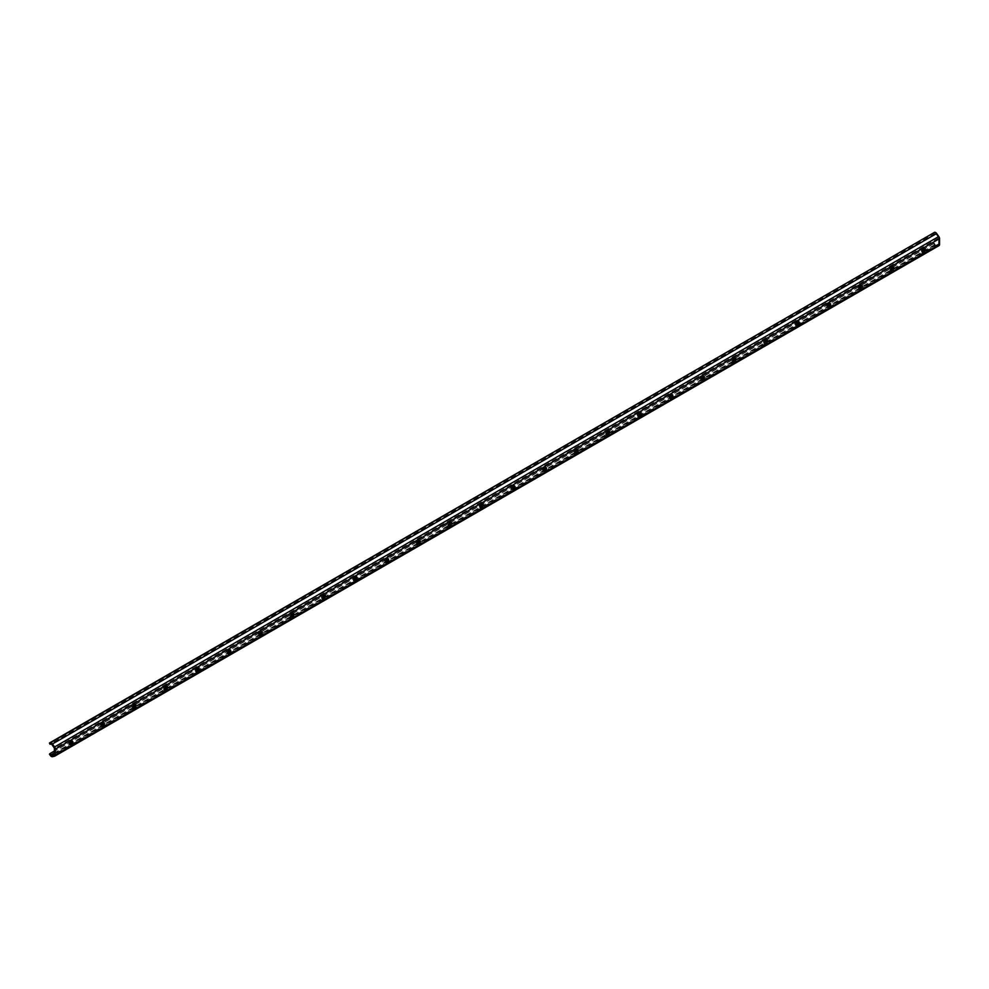 <?xml version="1.0" encoding="UTF-8"?>
<svg xmlns="http://www.w3.org/2000/svg" width="989" height="989" viewBox="0 0 989 989"><rect width="100%" height="100%" fill="white"/><g stroke="black" fill="none" stroke-linecap="round" stroke-linejoin="round"><path stroke-width="0.74" stroke-dasharray="4.95 3.71" d="M71.801 741.095A1.78 1.026 120 0 0 71.455 740.551A1.78 1.026 120 0 0 70.565 740.65L69.774 741.095A1.78 1.026 120 0 0 68.612 742.677A1.78 1.026 120 0 0 68.884 744.111A1.78 1.026 120 0 0 69.527 744.136M103.388 722.872A1.78 1.026 120 0 0 103.041 722.329A1.78 1.026 120 0 0 102.151 722.415L101.36 722.872A1.78 1.026 120 0 0 100.186 724.442A1.78 1.026 120 0 0 100.458 725.877A1.78 1.026 120 0 0 101.101 725.901M134.961 704.638A1.78 1.026 120 0 0 134.615 704.094A1.78 1.026 120 0 0 133.725 704.18L132.934 704.638A1.78 1.026 120 0 0 131.772 706.208A1.78 1.026 120 0 0 132.044 707.642A1.78 1.026 120 0 0 132.687 707.667M166.535 686.403A1.78 1.026 120 0 0 166.189 685.859A1.78 1.026 120 0 0 165.299 685.946L164.508 686.403A1.78 1.026 120 0 0 163.346 687.985A1.78 1.026 120 0 0 163.618 689.407A1.78 1.026 120 0 0 164.261 689.444M198.121 668.168A1.78 1.026 120 0 0 197.775 667.637A1.78 1.026 120 0 0 196.873 667.723L196.094 668.181A1.78 1.026 120 0 0 194.92 669.751A1.78 1.026 120 0 0 195.192 671.185A1.78 1.026 120 0 0 195.834 671.21M229.695 649.946A1.78 1.026 120 0 0 229.349 649.402A1.78 1.026 120 0 0 228.459 649.489L227.668 649.946A1.78 1.026 120 0 0 226.506 651.516A1.78 1.026 120 0 0 226.778 652.95A1.78 1.026 120 0 0 227.421 652.975M261.269 631.711A1.78 1.026 120 0 0 260.923 631.167A1.78 1.026 120 0 0 260.033 631.254L259.242 631.711A1.78 1.026 120 0 0 258.08 633.281A1.78 1.026 120 0 0 258.352 634.715A1.78 1.026 120 0 0 258.994 634.74M292.855 613.477A1.78 1.026 120 0 0 292.509 612.933A1.78 1.026 120 0 0 291.607 613.032L290.828 613.477A1.78 1.026 120 0 0 289.653 615.059A1.78 1.026 120 0 0 289.925 616.481A1.78 1.026 120 0 0 290.568 616.518M324.429 595.242A1.78 1.026 120 0 0 324.083 594.71A1.78 1.026 120 0 0 323.193 594.797L322.402 595.254A1.78 1.026 120 0 0 321.24 596.824A1.78 1.026 120 0 0 321.512 598.258A1.78 1.026 120 0 0 322.154 598.283M356.003 577.02A1.78 1.026 120 0 0 355.657 576.476A1.78 1.026 120 0 0 354.767 576.562L353.975 577.02A1.78 1.026 120 0 0 352.813 578.59A1.78 1.026 120 0 0 353.085 580.024A1.78 1.026 120 0 0 353.728 580.048M387.589 558.785A1.78 1.026 120 0 0 387.243 558.241A1.78 1.026 120 0 0 386.34 558.328L385.562 558.785A1.78 1.026 120 0 0 384.387 560.367A1.78 1.026 120 0 0 384.659 561.789A1.78 1.026 120 0 0 385.302 561.826M419.163 540.55A1.78 1.026 120 0 0 418.817 540.006A1.78 1.026 120 0 0 417.927 540.105L417.135 540.55A1.78 1.026 120 0 0 415.973 542.133A1.78 1.026 120 0 0 416.245 543.567A1.78 1.026 120 0 0 416.888 543.591M450.737 522.328A1.78 1.026 120 0 0 450.391 521.784A1.78 1.026 120 0 0 449.501 521.871L448.709 522.328A1.78 1.026 120 0 0 447.547 523.898A1.78 1.026 120 0 0 447.819 525.332A1.78 1.026 120 0 0 448.462 525.357M482.323 504.093A1.78 1.026 120 0 0 481.977 503.549A1.78 1.026 120 0 0 481.074 503.636L480.295 504.093A1.78 1.026 120 0 0 479.121 505.663A1.78 1.026 120 0 0 479.393 507.097A1.78 1.026 120 0 0 480.036 507.122M513.897 485.859A1.78 1.026 120 0 0 513.551 485.315A1.78 1.026 120 0 0 512.661 485.401L511.869 485.859A1.78 1.026 120 0 0 510.695 487.441A1.78 1.026 120 0 0 510.979 488.863A1.78 1.026 120 0 0 511.622 488.9M545.471 467.624A1.78 1.026 120 0 0 545.124 467.092A1.78 1.026 120 0 0 544.234 467.179L543.443 467.636A1.78 1.026 120 0 0 542.281 469.206A1.78 1.026 120 0 0 542.553 470.64A1.78 1.026 120 0 0 543.196 470.665M577.057 449.402A1.78 1.026 120 0 0 576.711 448.858A1.78 1.026 120 0 0 575.808 448.944L575.029 449.402A1.78 1.026 120 0 0 573.855 450.972A1.78 1.026 120 0 0 574.127 452.406A1.78 1.026 120 0 0 574.77 452.43M608.631 431.167A1.78 1.026 120 0 0 608.284 430.623A1.78 1.026 120 0 0 607.394 430.709L606.603 431.167A1.78 1.026 120 0 0 605.429 432.737A1.78 1.026 120 0 0 605.713 434.171A1.78 1.026 120 0 0 606.356 434.196M640.204 412.932A1.78 1.026 120 0 0 639.858 412.388A1.78 1.026 120 0 0 638.968 412.487L638.177 412.932A1.78 1.026 120 0 0 637.015 414.515A1.78 1.026 120 0 0 637.287 415.949A1.78 1.026 120 0 0 637.93 415.973M671.778 394.71A1.78 1.026 120 0 0 671.444 394.166A1.78 1.026 120 0 0 670.542 394.252L669.751 394.71A1.78 1.026 120 0 0 668.589 396.28A1.78 1.026 120 0 0 668.861 397.714A1.78 1.026 120 0 0 669.504 397.739M703.364 376.475A1.78 1.026 120 0 0 703.018 375.931A1.78 1.026 120 0 0 702.128 376.018L701.337 376.475A1.78 1.026 120 0 0 700.163 378.045A1.78 1.026 120 0 0 700.447 379.479A1.78 1.026 120 0 0 701.09 379.504M734.938 358.241A1.78 1.026 120 0 0 734.592 357.697A1.78 1.026 120 0 0 733.702 357.783L732.911 358.241A1.78 1.026 120 0 0 731.749 359.823A1.78 1.026 120 0 0 732.021 361.245A1.78 1.026 120 0 0 732.664 361.282M766.512 340.006A1.78 1.026 120 0 0 766.178 339.462A1.78 1.026 120 0 0 765.276 339.561L764.485 340.006A1.78 1.026 120 0 0 763.323 341.588A1.78 1.026 120 0 0 763.595 343.022A1.78 1.026 120 0 0 764.237 343.047M798.098 321.784A1.78 1.026 120 0 0 797.752 321.24A1.78 1.026 120 0 0 796.862 321.326L796.071 321.784A1.78 1.026 120 0 0 794.896 323.354A1.78 1.026 120 0 0 795.181 324.788A1.78 1.026 120 0 0 795.811 324.812M829.672 303.549A1.78 1.026 120 0 0 829.326 303.005A1.78 1.026 120 0 0 828.436 303.091L827.645 303.549A1.78 1.026 120 0 0 826.483 305.119A1.78 1.026 120 0 0 826.755 306.553A1.78 1.026 120 0 0 827.397 306.578M861.246 285.314A1.78 1.026 120 0 0 860.912 284.77A1.78 1.026 120 0 0 860.01 284.857L859.218 285.314A1.78 1.026 120 0 0 858.056 286.897A1.78 1.026 120 0 0 858.328 288.318A1.78 1.026 120 0 0 858.971 288.355M892.832 267.079A1.78 1.026 120 0 0 892.486 266.548A1.78 1.026 120 0 0 891.596 266.634L890.805 267.092A1.78 1.026 120 0 0 889.63 268.662A1.78 1.026 120 0 0 889.915 270.096A1.78 1.026 120 0 0 890.545 270.121M924.406 248.857A1.78 1.026 120 0 0 924.06 248.313A1.78 1.026 120 0 0 923.17 248.4L922.378 248.857A1.78 1.026 120 0 0 921.216 250.427A1.78 1.026 120 0 0 921.488 251.861A1.78 1.026 120 0 0 922.131 251.886M933.628 232.539L934.197 233.8L50.019 744.272M934.197 233.8L935.149 233.577A1.137 0.655 60 0 1 936.064 234.109L938.227 237.1A1.137 0.655 60 0 1 938.561 238.052L938.561 243.887A1.137 0.655 60 0 1 938.227 244.444L936.064 244.938A1.137 0.655 60 0 1 935.149 244.407L934.197 243.096L933.628 243.702L934.58 245.025A2.522 1.459 -120 0 0 936.632 246.199L938.784 245.705L54.605 756.177M933.628 243.702L49.45 754.174M934.197 243.096L54.383 751.047M70.565 740.65L71.554 741.218M69.774 741.095L70.763 741.676M102.151 722.415L103.128 722.984M101.36 722.872L102.337 723.441M133.725 704.18L134.714 704.749M132.934 704.638L133.923 705.206M165.299 685.946L166.288 686.514M164.508 686.403L165.497 686.972M196.873 667.723L197.862 668.292M196.094 668.181L197.071 668.749M228.459 649.489L229.448 650.057M227.668 649.946L228.657 650.515M260.033 631.254L261.022 631.823M259.242 631.711L260.231 632.28M291.607 613.032L292.596 613.6M290.828 613.477L291.804 614.045M323.193 594.797L324.182 595.366M322.402 595.254L323.391 595.823M354.767 576.562L355.756 577.131M353.975 577.02L354.964 577.588M386.34 558.328L387.329 558.896M385.562 558.785L386.538 559.354M417.927 540.105L418.916 540.674M417.135 540.55L418.124 541.131M449.501 521.871L450.49 522.439M448.709 522.328L449.698 522.897M481.074 503.636L482.063 504.205M480.295 504.093L481.272 504.662M512.661 485.401L513.65 485.982M511.869 485.859L512.858 486.427M544.234 467.179L545.223 467.748M543.443 467.636L544.432 468.205M575.808 448.944L576.797 449.513M575.029 449.402L576.006 449.97M607.394 430.709L608.383 431.278M606.603 431.167L607.592 431.736M638.968 412.487L639.957 413.056M638.177 412.932L639.166 413.501M670.542 394.252L671.531 394.821M669.751 394.71L670.74 395.279M702.128 376.018L703.117 376.586M701.337 376.475L702.326 377.044M733.702 357.783L734.691 358.352M732.911 358.241L733.9 358.809M765.276 339.561L766.265 340.129M764.485 340.006L765.474 340.587M796.862 321.326L797.839 321.895M796.071 321.784L797.06 322.352M828.436 303.091L829.425 303.66M827.645 303.549L828.634 304.118M860.01 284.857L860.999 285.438M859.218 285.314L860.207 285.883M891.596 266.634L892.573 267.203M890.805 267.092L891.794 267.66M923.17 248.4L924.159 248.968M922.378 248.857L923.367 249.426M936.632 246.199L52.454 756.684M934.58 245.025L50.402 755.497M935.149 244.407L54.383 752.913M936.064 244.938L54.383 753.977M938.227 244.444L54.234 754.805M938.561 243.887L54.383 754.36M938.561 238.052L54.383 748.537M938.227 237.1L54.049 747.585M936.064 234.109L51.885 744.581M935.149 233.577L50.971 744.062M71.455 740.551L72.444 741.132M68.884 744.111L69.873 744.68M103.041 722.329L104.03 722.897M100.458 725.877L101.447 726.445M134.615 704.094L135.604 704.663M132.044 707.642L133.033 708.211M166.189 685.859L167.178 686.428M163.618 689.407L164.607 689.976M197.775 667.637L198.764 668.205M195.192 671.185L196.181 671.754M229.349 649.402L230.338 649.971M226.778 652.95L227.767 653.519M260.923 631.167L261.912 631.736M258.352 634.715L259.341 635.284M292.509 612.933L293.498 613.501M289.925 616.481L290.914 617.062M324.083 594.71L325.072 595.279M321.512 598.258L322.501 598.827M355.657 576.476L356.646 577.044M353.085 580.024L354.074 580.592M387.243 558.241L388.232 558.81M384.659 561.789L385.648 562.358M418.817 540.006L419.806 540.587M416.245 543.567L417.222 544.135M450.391 521.784L451.38 522.353M447.819 525.332L448.808 525.901M481.977 503.549L482.953 504.118M479.393 507.097L480.382 507.666M513.551 485.315L514.54 485.883M510.979 488.863L511.956 489.444M545.124 467.092L546.113 467.661M542.553 470.64L543.542 471.209M576.711 448.858L577.687 449.426M574.127 452.406L575.116 452.974M608.284 430.623L609.273 431.192M605.713 434.171L606.69 434.74M639.858 412.388L640.847 412.957M637.287 415.949L638.276 416.517M671.444 394.166L672.421 394.735M668.861 397.714L669.85 398.283M703.018 375.931L704.007 376.5M700.447 379.479L701.424 380.048M734.592 357.697L735.581 358.265M732.021 361.245L733.01 361.813M766.178 339.462L767.155 340.043M763.595 343.022L764.584 343.591M797.752 321.24L798.741 321.808M795.181 324.788L796.157 325.356M829.326 303.005L830.315 303.574M826.755 306.553L827.744 307.122M860.912 284.77L861.889 285.339M858.328 288.318L859.317 288.899M892.486 266.548L893.475 267.117M889.915 270.096L890.891 270.665M924.06 248.313L925.049 248.882M921.488 251.861L922.477 252.43M938.326 244.407L54.148 754.879"/><path stroke-width="1.48" d="M69.527 744.136A1.78 1.026 120 0 0 69.774 744.012L70.565 743.567A1.78 1.026 120 0 0 71.801 741.095M71.554 741.218A1.78 1.026 -60 0 1 72.444 741.132A1.78 1.026 -60 0 1 72.716 742.554A1.78 1.026 -60 0 1 71.554 744.136L70.763 744.581A1.78 1.026 -60 0 1 69.873 744.68A1.78 1.026 -60 0 1 69.601 743.246A1.78 1.026 -60 0 1 70.763 741.676L71.554 741.218M101.101 725.901A1.78 1.026 120 0 0 101.36 725.79L102.151 725.333A1.78 1.026 120 0 0 103.388 722.872M103.128 722.984A1.78 1.026 -60 0 1 104.03 722.897A1.78 1.026 -60 0 1 104.302 724.331A1.78 1.026 -60 0 1 103.128 725.901L102.337 726.359A1.78 1.026 -60 0 1 101.447 726.445A1.78 1.026 -60 0 1 101.175 725.011A1.78 1.026 -60 0 1 102.337 723.441L103.128 722.984M132.687 707.667A1.78 1.026 120 0 0 132.934 707.555L133.725 707.098A1.78 1.026 120 0 0 134.961 704.638M134.714 704.749A1.78 1.026 -60 0 1 135.604 704.663A1.78 1.026 -60 0 1 135.876 706.097A1.78 1.026 -60 0 1 134.714 707.667L133.923 708.124A1.78 1.026 -60 0 1 133.033 708.211A1.78 1.026 -60 0 1 132.749 706.776A1.78 1.026 -60 0 1 133.923 705.206L134.714 704.749M164.261 689.444A1.78 1.026 120 0 0 164.508 689.321L165.299 688.863A1.78 1.026 120 0 0 166.535 686.403M166.288 686.514A1.78 1.026 -60 0 1 167.178 686.428A1.78 1.026 -60 0 1 167.45 687.862A1.78 1.026 -60 0 1 166.288 689.432L165.497 689.889A1.78 1.026 -60 0 1 164.607 689.976A1.78 1.026 -60 0 1 164.335 688.554A1.78 1.026 -60 0 1 165.497 686.972L166.288 686.514M195.834 671.21A1.78 1.026 120 0 0 196.094 671.098L196.873 670.641A1.78 1.026 120 0 0 198.121 668.168M197.862 668.292A1.78 1.026 -60 0 1 198.764 668.205A1.78 1.026 -60 0 1 199.036 669.627A1.78 1.026 -60 0 1 197.862 671.21L197.071 671.667A1.78 1.026 -60 0 1 196.181 671.754A1.78 1.026 -60 0 1 195.909 670.319A1.78 1.026 -60 0 1 197.071 668.749L197.862 668.292M227.421 652.975A1.78 1.026 120 0 0 227.668 652.864L228.459 652.406A1.78 1.026 120 0 0 229.695 649.946M229.448 650.057A1.78 1.026 -60 0 1 230.338 649.971A1.78 1.026 -60 0 1 230.61 651.405A1.78 1.026 -60 0 1 229.448 652.975L228.657 653.432A1.78 1.026 -60 0 1 227.767 653.519A1.78 1.026 -60 0 1 227.482 652.085A1.78 1.026 -60 0 1 228.657 650.515L229.448 650.057M258.994 634.74A1.78 1.026 120 0 0 259.242 634.629L260.033 634.172A1.78 1.026 120 0 0 261.269 631.711M261.022 631.823A1.78 1.026 -60 0 1 261.912 631.736A1.78 1.026 -60 0 1 262.184 633.17A1.78 1.026 -60 0 1 261.022 634.74L260.231 635.198A1.78 1.026 -60 0 1 259.341 635.284A1.78 1.026 -60 0 1 259.069 633.862A1.78 1.026 -60 0 1 260.231 632.28L261.022 631.823M290.568 616.518A1.78 1.026 120 0 0 290.828 616.394L291.607 615.937A1.78 1.026 120 0 0 292.855 613.477M292.596 613.6A1.78 1.026 -60 0 1 293.498 613.501A1.78 1.026 -60 0 1 293.77 614.935A1.78 1.026 -60 0 1 292.596 616.518L291.804 616.963A1.78 1.026 -60 0 1 290.914 617.062A1.78 1.026 -60 0 1 290.642 615.628A1.78 1.026 -60 0 1 291.804 614.045L292.596 613.6M322.154 598.283A1.78 1.026 120 0 0 322.402 598.172L323.193 597.715A1.78 1.026 120 0 0 324.429 595.242M324.182 595.366A1.78 1.026 -60 0 1 325.072 595.279A1.78 1.026 -60 0 1 325.344 596.701A1.78 1.026 -60 0 1 324.182 598.283L323.391 598.741A1.78 1.026 -60 0 1 322.501 598.827A1.78 1.026 -60 0 1 322.216 597.393A1.78 1.026 -60 0 1 323.391 595.823L324.182 595.366M353.728 580.048A1.78 1.026 120 0 0 353.975 579.937L354.767 579.48A1.78 1.026 120 0 0 356.003 577.02M355.756 577.131A1.78 1.026 -60 0 1 356.646 577.044A1.78 1.026 -60 0 1 356.918 578.478A1.78 1.026 -60 0 1 355.756 580.048L354.964 580.506A1.78 1.026 -60 0 1 354.074 580.592A1.78 1.026 -60 0 1 353.802 579.158A1.78 1.026 -60 0 1 354.964 577.588L355.756 577.131M385.302 561.826A1.78 1.026 120 0 0 385.562 561.703L386.34 561.245A1.78 1.026 120 0 0 387.589 558.785M387.329 558.896A1.78 1.026 -60 0 1 388.232 558.81A1.78 1.026 -60 0 1 388.504 560.244A1.78 1.026 -60 0 1 387.329 561.814L386.538 562.271A1.78 1.026 -60 0 1 385.648 562.358A1.78 1.026 -60 0 1 385.376 560.936A1.78 1.026 -60 0 1 386.538 559.354L387.329 558.896M416.888 543.591A1.78 1.026 120 0 0 417.135 543.468L417.927 543.023A1.78 1.026 120 0 0 419.163 540.55M418.916 540.674A1.78 1.026 -60 0 1 419.806 540.587A1.78 1.026 -60 0 1 420.078 542.009A1.78 1.026 -60 0 1 418.916 543.591L418.124 544.049A1.78 1.026 -60 0 1 417.222 544.135A1.78 1.026 -60 0 1 416.95 542.701A1.78 1.026 -60 0 1 418.124 541.131L418.916 540.674M448.462 525.357A1.78 1.026 120 0 0 448.709 525.246L449.501 524.788A1.78 1.026 120 0 0 450.737 522.328M450.49 522.439A1.78 1.026 -60 0 1 451.38 522.353A1.78 1.026 -60 0 1 451.652 523.787A1.78 1.026 -60 0 1 450.49 525.357L449.698 525.814A1.78 1.026 -60 0 1 448.808 525.901A1.78 1.026 -60 0 1 448.536 524.467A1.78 1.026 -60 0 1 449.698 522.897L450.49 522.439M480.036 507.122A1.78 1.026 120 0 0 480.295 507.011L481.074 506.553A1.78 1.026 120 0 0 482.323 504.093M482.063 504.205A1.78 1.026 -60 0 1 482.953 504.118A1.78 1.026 -60 0 1 483.238 505.552A1.78 1.026 -60 0 1 482.063 507.122L481.272 507.58A1.78 1.026 -60 0 1 480.382 507.666A1.78 1.026 -60 0 1 480.11 506.232A1.78 1.026 -60 0 1 481.272 504.662L482.063 504.205M511.622 488.9A1.78 1.026 120 0 0 511.869 488.776L512.661 488.319A1.78 1.026 120 0 0 513.897 485.859M513.65 485.982A1.78 1.026 -60 0 1 514.54 485.883A1.78 1.026 -60 0 1 514.812 487.317A1.78 1.026 -60 0 1 513.65 488.887L512.858 489.345A1.78 1.026 -60 0 1 511.956 489.444A1.78 1.026 -60 0 1 511.684 488.01A1.78 1.026 -60 0 1 512.858 486.427L513.65 485.982M543.196 470.665A1.78 1.026 120 0 0 543.443 470.554L544.234 470.096A1.78 1.026 120 0 0 545.471 467.624M545.223 467.748A1.78 1.026 -60 0 1 546.113 467.661A1.78 1.026 -60 0 1 546.385 469.083A1.78 1.026 -60 0 1 545.223 470.665L544.432 471.123A1.78 1.026 -60 0 1 543.542 471.209A1.78 1.026 -60 0 1 543.27 469.775A1.78 1.026 -60 0 1 544.432 468.205L545.223 467.748M574.77 452.43A1.78 1.026 120 0 0 575.029 452.319L575.808 451.862A1.78 1.026 120 0 0 577.057 449.402M576.797 449.513A1.78 1.026 -60 0 1 577.687 449.426A1.78 1.026 -60 0 1 577.972 450.86A1.78 1.026 -60 0 1 576.797 452.43L576.006 452.888A1.78 1.026 -60 0 1 575.116 452.974A1.78 1.026 -60 0 1 574.844 451.54A1.78 1.026 -60 0 1 576.006 449.97L576.797 449.513M606.356 434.196A1.78 1.026 120 0 0 606.603 434.084L607.394 433.627A1.78 1.026 120 0 0 608.631 431.167M608.383 431.278A1.78 1.026 -60 0 1 609.273 431.192A1.78 1.026 -60 0 1 609.545 432.626A1.78 1.026 -60 0 1 608.383 434.196L607.592 434.653A1.78 1.026 -60 0 1 606.69 434.74A1.78 1.026 -60 0 1 606.418 433.318A1.78 1.026 -60 0 1 607.592 431.736L608.383 431.278M637.93 415.973A1.78 1.026 120 0 0 638.177 415.85L638.968 415.392A1.78 1.026 120 0 0 640.204 412.932M639.957 413.056A1.78 1.026 -60 0 1 640.847 412.957A1.78 1.026 -60 0 1 641.119 414.391A1.78 1.026 -60 0 1 639.957 415.973L639.166 416.418A1.78 1.026 -60 0 1 638.276 416.517A1.78 1.026 -60 0 1 638.004 415.083A1.78 1.026 -60 0 1 639.166 413.501L639.957 413.056M669.504 397.739A1.78 1.026 120 0 0 669.751 397.627L670.542 397.17A1.78 1.026 120 0 0 671.778 394.71M671.531 394.821A1.78 1.026 -60 0 1 672.421 394.735A1.78 1.026 -60 0 1 672.705 396.169A1.78 1.026 -60 0 1 671.531 397.739L670.74 398.196A1.78 1.026 -60 0 1 669.85 398.283A1.78 1.026 -60 0 1 669.578 396.849A1.78 1.026 -60 0 1 670.74 395.279L671.531 394.821M701.09 379.504A1.78 1.026 120 0 0 701.337 379.393L702.128 378.935A1.78 1.026 120 0 0 703.364 376.475M703.117 376.586A1.78 1.026 -60 0 1 704.007 376.5A1.78 1.026 -60 0 1 704.279 377.934A1.78 1.026 -60 0 1 703.117 379.504L702.326 379.961A1.78 1.026 -60 0 1 701.424 380.048A1.78 1.026 -60 0 1 701.152 378.614A1.78 1.026 -60 0 1 702.326 377.044L703.117 376.586M732.664 361.282A1.78 1.026 120 0 0 732.911 361.158L733.702 360.701A1.78 1.026 120 0 0 734.938 358.241M734.691 358.352A1.78 1.026 -60 0 1 735.581 358.265A1.78 1.026 -60 0 1 735.853 359.699A1.78 1.026 -60 0 1 734.691 361.269L733.9 361.727A1.78 1.026 -60 0 1 733.01 361.813A1.78 1.026 -60 0 1 732.738 360.392A1.78 1.026 -60 0 1 733.9 358.809L734.691 358.352M764.237 343.047A1.78 1.026 120 0 0 764.485 342.923L765.276 342.478A1.78 1.026 120 0 0 766.512 340.006M766.265 340.129A1.78 1.026 -60 0 1 767.155 340.043A1.78 1.026 -60 0 1 767.439 341.465A1.78 1.026 -60 0 1 766.265 343.047L765.474 343.504A1.78 1.026 -60 0 1 764.584 343.591A1.78 1.026 -60 0 1 764.312 342.157A1.78 1.026 -60 0 1 765.474 340.587L766.265 340.129M795.811 324.812A1.78 1.026 120 0 0 796.071 324.701L796.862 324.244A1.78 1.026 120 0 0 798.098 321.784M797.839 321.895A1.78 1.026 -60 0 1 798.741 321.808A1.78 1.026 -60 0 1 799.013 323.242A1.78 1.026 -60 0 1 797.839 324.812L797.06 325.27A1.78 1.026 -60 0 1 796.157 325.356A1.78 1.026 -60 0 1 795.885 323.922A1.78 1.026 -60 0 1 797.06 322.352L797.839 321.895M827.397 306.578A1.78 1.026 120 0 0 827.645 306.466L828.436 306.009A1.78 1.026 120 0 0 829.672 303.549M829.425 303.66A1.78 1.026 -60 0 1 830.315 303.574A1.78 1.026 -60 0 1 830.587 305.008A1.78 1.026 -60 0 1 829.425 306.578L828.634 307.035A1.78 1.026 -60 0 1 827.744 307.122A1.78 1.026 -60 0 1 827.472 305.688A1.78 1.026 -60 0 1 828.634 304.118L829.425 303.66M858.971 288.355A1.78 1.026 120 0 0 859.218 288.232L860.01 287.774A1.78 1.026 120 0 0 861.246 285.314M860.999 285.438A1.78 1.026 -60 0 1 861.889 285.339A1.78 1.026 -60 0 1 862.173 286.773A1.78 1.026 -60 0 1 860.999 288.343L860.207 288.8A1.78 1.026 -60 0 1 859.317 288.899A1.78 1.026 -60 0 1 859.045 287.465A1.78 1.026 -60 0 1 860.207 285.883L860.999 285.438M890.545 270.121A1.78 1.026 120 0 0 890.805 270.009L891.596 269.552A1.78 1.026 120 0 0 892.832 267.079M892.573 267.203A1.78 1.026 -60 0 1 893.475 267.117A1.78 1.026 -60 0 1 893.747 268.538A1.78 1.026 -60 0 1 892.573 270.121L891.794 270.578A1.78 1.026 -60 0 1 890.891 270.665A1.78 1.026 -60 0 1 890.619 269.231A1.78 1.026 -60 0 1 891.794 267.66L892.573 267.203M922.131 251.886A1.78 1.026 120 0 0 922.378 251.775L923.17 251.317A1.78 1.026 120 0 0 924.406 248.857M924.159 248.968A1.78 1.026 -60 0 1 925.049 248.882A1.78 1.026 -60 0 1 925.321 250.316A1.78 1.026 -60 0 1 924.159 251.886L923.367 252.343A1.78 1.026 -60 0 1 922.477 252.43A1.78 1.026 -60 0 1 922.205 250.996A1.78 1.026 -60 0 1 923.367 249.426L924.159 248.968M50.019 744.272L49.45 743.011L50.402 742.801A2.522 1.459 60 0 1 52.454 743.975L54.605 746.967A2.522 1.459 60 0 1 55.372 749.106L55.372 754.928A2.522 1.459 60 0 1 54.852 756.091A2.522 1.459 60 0 1 54.605 756.177L52.454 756.684A2.522 1.459 60 0 1 50.402 755.497L49.45 754.174L50.019 753.569L50.971 754.891A1.137 0.655 -120 0 0 51.885 755.423L54.049 754.916A1.137 0.655 -120 0 0 54.383 754.36L54.383 748.537A1.137 0.655 -120 0 0 54.049 747.585L51.885 744.581A1.137 0.655 -120 0 0 50.971 744.062L50.019 744.272M938.784 245.705A2.522 1.459 -120 0 0 939.031 245.606A2.522 1.459 -120 0 0 939.55 244.456L939.55 238.621A2.522 1.459 -120 0 0 938.784 236.495L936.632 233.503A2.522 1.459 -120 0 0 934.58 232.316L49.45 743.011M54.383 751.047L50.019 753.569M70.565 743.567L71.554 744.136M69.774 744.012L70.763 744.581M102.151 725.333L103.128 725.901M101.36 725.79L102.337 726.359M133.725 707.098L134.714 707.667M132.934 707.555L133.923 708.124M165.299 688.863L166.288 689.432M164.508 689.321L165.497 689.889M196.873 670.641L197.862 671.21M196.094 671.098L197.071 671.667M228.459 652.406L229.448 652.975M227.668 652.864L228.657 653.432M260.033 634.172L261.022 634.74M259.242 634.629L260.231 635.198M291.607 615.937L292.596 616.518M290.828 616.394L291.804 616.963M323.193 597.715L324.182 598.283M322.402 598.172L323.391 598.741M354.767 579.48L355.756 580.048M353.975 579.937L354.964 580.506M386.34 561.245L387.329 561.814M385.562 561.703L386.538 562.271M417.927 543.023L418.916 543.591M417.135 543.468L418.124 544.049M449.501 524.788L450.49 525.357M448.709 525.246L449.698 525.814M481.074 506.553L482.063 507.122M480.295 507.011L481.272 507.58M512.661 488.319L513.65 488.887M511.869 488.776L512.858 489.345M544.234 470.096L545.223 470.665M543.443 470.554L544.432 471.123M575.808 451.862L576.797 452.43M575.029 452.319L576.006 452.888M607.394 433.627L608.383 434.196M606.603 434.084L607.592 434.653M638.968 415.392L639.957 415.973M638.177 415.85L639.166 416.418M670.542 397.17L671.531 397.739M669.751 397.627L670.74 398.196M702.128 378.935L703.117 379.504M701.337 379.393L702.326 379.961M733.702 360.701L734.691 361.269M732.911 361.158L733.9 361.727M765.276 342.478L766.265 343.047M764.485 342.923L765.474 343.504M796.862 324.244L797.839 324.812M796.071 324.701L797.06 325.27M828.436 306.009L829.425 306.578M827.645 306.466L828.634 307.035M860.01 287.774L860.999 288.343M859.218 288.232L860.207 288.8M891.596 269.552L892.573 270.121M890.805 270.009L891.794 270.578M923.17 251.317L924.159 251.886M922.378 251.775L923.367 252.343M934.58 232.316L50.402 742.801M936.632 233.503L52.454 743.975M938.784 236.495L54.605 746.967M939.55 238.621L55.372 749.106M939.55 244.456L55.372 754.928M54.383 752.913L50.971 754.891M54.383 753.977L51.885 755.423M939.031 245.606L54.852 756.091"/></g></svg>
